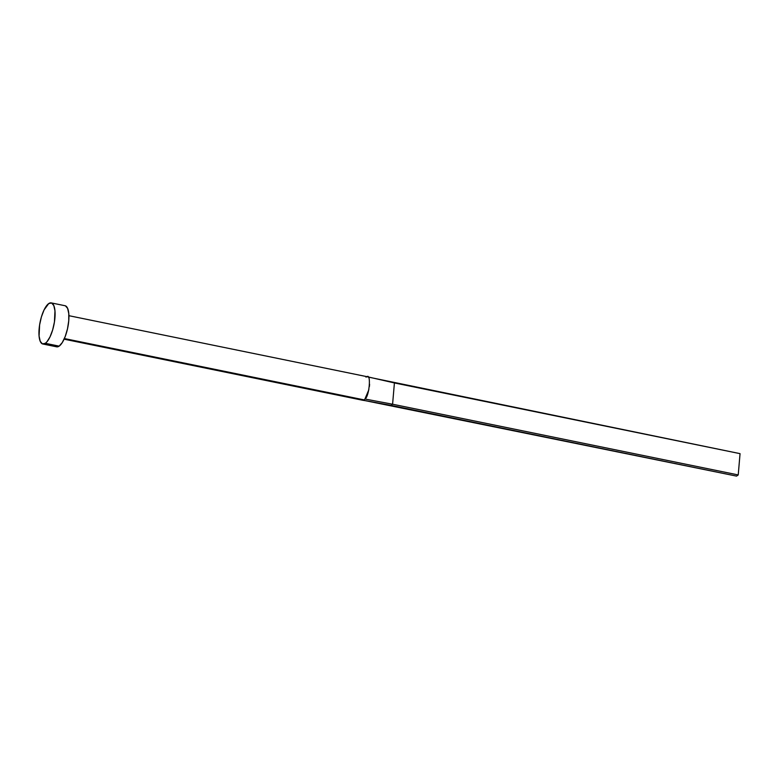 <?xml version="1.0" encoding="UTF-8"?>
<svg xmlns="http://www.w3.org/2000/svg" width="779" height="779" viewBox="0 0 779 779"><rect width="100%" height="100%" fill="white"/><g stroke="black" fill="none" stroke-linecap="round" stroke-linejoin="round"><path stroke-width="1.17" d="M64.102 339.177L362.605 400.24A11.987 4.022 -78.4 0 0 363.17 400.24A11.987 4.022 -78.4 0 0 364.036 399.861L64.384 338.553L364.036 399.861A11.987 4.022 -78.4 0 0 364.932 399.023C369.314 396.793 371.369 372.878 366.841 376.763A11.987 4.022 101.6 0 0 365.984 377.153M42.816 343.987L56.643 346.821A20.975 7.03 -78.4 0 0 59.146 346.139L45.318 343.315L59.146 346.139A20.975 7.03 -78.4 0 0 68.348 324.239A20.975 7.03 -78.4 0 0 65.046 305.728L51.229 302.895A20.975 7.03 101.6 0 1 54.52 321.406A20.975 7.03 101.6 0 1 45.318 343.315A20.975 7.03 101.6 0 1 42.816 343.987A20.975 7.03 101.6 0 1 39.525 325.486A20.975 7.03 101.6 0 1 48.726 303.576A20.975 7.03 101.6 0 1 51.229 302.895M65.436 305.845L67.627 308.387L68.786 313.655L68.737 320.851L67.491 328.865L65.222 336.489L62.291 342.556L59.146 346.139L57.636 346.821L55.046 345.808M48.726 303.576L51.618 303.012L53.809 305.563L54.968 310.831L54.433 322L52.641 329.975L49.992 336.947L46.896 341.874L45.318 343.315L42.426 343.88L40.235 341.329L39.077 336.061L39.612 324.892L41.404 316.917L44.052 309.945L48.726 303.576M367.97 377.017L740.05 453.651L738.229 474.937L736.535 476.105L363.17 400.24L390.902 405.382L392.587 404.223L364.932 399.023A11.987 4.022 101.6 0 1 364.036 399.861A11.987 4.022 101.6 0 1 363.17 400.24M68.903 315.69L367.406 376.763L394.417 382.937L392.587 404.223L394.417 382.937L740.05 453.651L738.229 474.937L392.587 404.223L738.229 474.937L736.535 476.105L390.902 405.382L392.587 404.223L364.932 399.023L368.866 389.685M369.587 384.271L369.402 386.501M362.693 400.26L366.675 400.893"/></g></svg>
